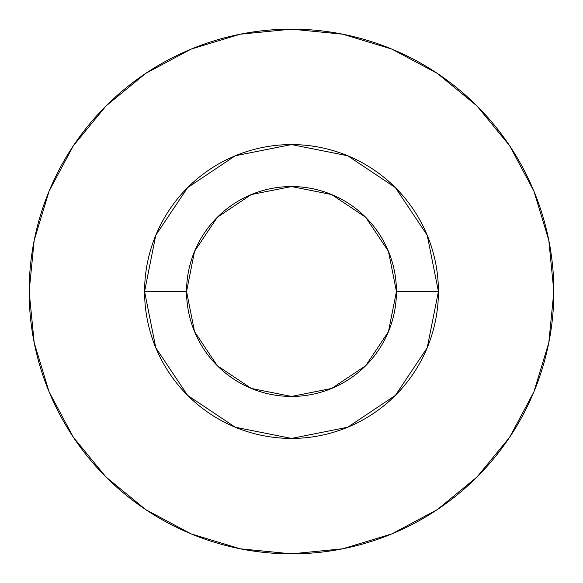 <?xml version="1.0" encoding="UTF-8"?>
<svg xmlns="http://www.w3.org/2000/svg" width="583" height="583" viewBox="0 0 583 583"><rect width="100%" height="100%" fill="white"/><g stroke="black" fill="none" stroke-linecap="round" stroke-linejoin="round"><path stroke-width="0.87" d="M396.44 291.5L438.416 291.5A146.916 146.916 0 0 1 291.5 438.416A146.916 146.916 0 0 1 144.584 291.5L186.56 291.5A104.94 104.94 0 0 1 291.5 186.56A104.94 104.94 0 0 1 396.44 291.5A104.94 104.94 0 0 1 291.5 396.44A104.94 104.94 0 0 1 186.56 291.5L194.547 331.661L217.299 365.701L251.339 388.453L291.5 396.44L331.661 388.453L365.701 365.701L388.453 331.661L396.44 291.5L388.453 251.339L365.701 217.299L331.661 194.547L291.5 186.56L251.339 194.547L217.299 217.299L194.547 251.339L186.56 291.5L144.584 291.5L155.77 235.277L187.617 187.617L235.277 155.77L291.5 144.584L347.723 155.77L395.383 187.617L427.23 235.277L438.416 291.5L427.23 347.723L395.383 395.383L347.723 427.23L291.5 438.416L235.277 427.23L187.617 395.383L155.77 347.723L144.584 291.5A146.916 146.916 0 0 1 291.5 144.584A146.916 146.916 0 0 1 438.416 291.5L396.44 291.5M29.15 291.5A262.35 262.35 0 0 1 291.5 29.15A262.35 262.35 0 0 1 553.85 291.5A262.35 262.35 0 0 1 291.5 553.85A262.35 262.35 0 0 1 29.15 291.5L34.193 342.68L49.118 391.9L73.363 437.257L105.989 477.011L145.743 509.637L191.1 533.882L240.32 548.807L291.5 553.85L342.68 548.807L391.9 533.882L437.257 509.637L477.011 477.011L509.637 437.257L533.882 391.9L548.807 342.68L553.85 291.5L548.807 240.32L533.882 191.1L509.637 145.743L477.011 105.989L437.257 73.363L391.9 49.118L342.68 34.193L291.5 29.15L240.32 34.193L191.1 49.118L145.743 73.363L105.989 105.989L73.363 145.743L49.118 191.1L34.193 240.32L29.15 291.5M509.637 145.743L477.011 105.989L437.323 73.414M145.743 73.363L105.989 105.989L73.414 145.677M73.363 437.257L105.989 477.011L145.677 509.586M437.257 509.637L477.011 477.011L509.586 437.323"/></g></svg>
